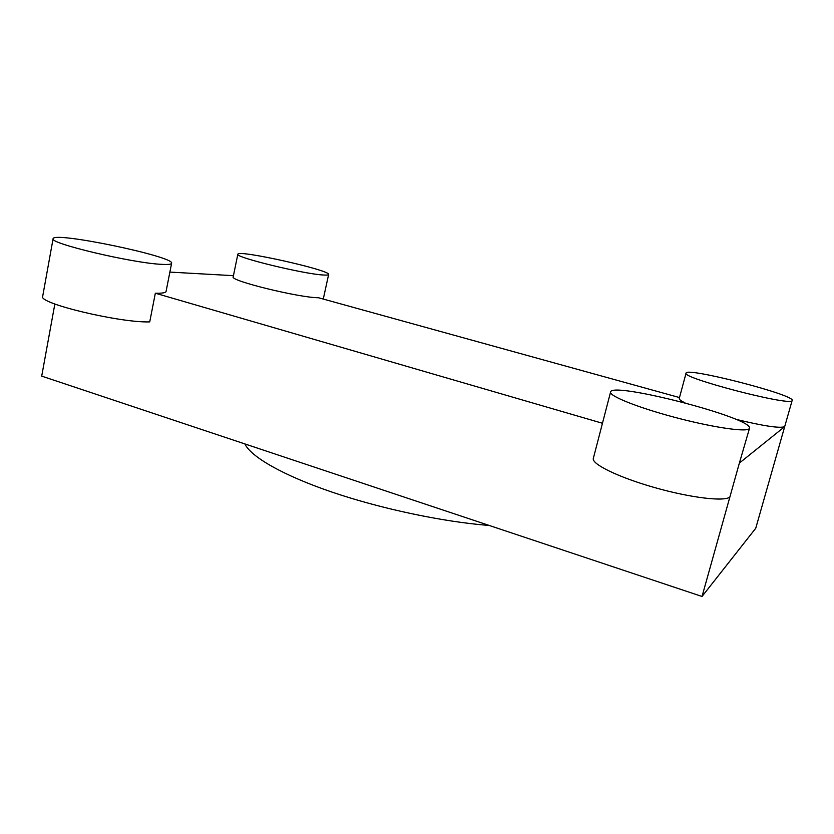 <?xml version="1.0" encoding="UTF-8"?>
<svg xmlns="http://www.w3.org/2000/svg" width="834" height="834" viewBox="0 0 834 834"><rect width="100%" height="100%" fill="white"/><g stroke="black" fill="none" stroke-linecap="round" stroke-linejoin="round"><path stroke-width="1.25" d="M489.214 525.462C443.115 521.907 381.023 508.792 331.974 492.091C282.893 475.349 250.961 456.813 244.873 443.917M54.846 304.014L41.7 376.124L702.03 596.477L755.75 528.245L792.05 400.789C788.328 405.929 680.356 377.552 686.08 373.121C685.506 366.772 794.896 394.774 792.3 400.487M171.606 263.294C171.345 264.388 167.811 264.732 160.993 264.305C131.866 262.971 48.653 243.215 53.095 238.712C53.647 231.247 175.401 256.757 171.606 263.294L166.07 291.431C165.757 292.776 162.182 293.37 155.343 293.214L602.461 423.265M155.343 293.214L149.734 321.893C120.346 323.008 37.843 303.315 42.68 296.372L53.095 238.712M735.776 419.293C763.631 426.049 779.926 428.499 784.69 426.643L739.372 463.089L702.03 596.477M237.846 254.224C237.638 249.366 331.275 270.341 328.627 274.501C328.492 275.053 326.772 275.22 323.467 275.012C304.504 274.23 234.271 257.153 237.846 254.224L233.197 276.867C229.454 280.631 299.437 297.79 318.515 297.748L679.491 397.557M233.447 275.668L169.875 272.092M684.975 402.832C680.93 400.862 679.022 399.403 679.251 398.454L686.08 373.121M749.526 428.238L748.932 428.957C744.689 432.2 709.942 426.831 673.361 416.969C636.759 407.159 609.07 395.879 610.571 392.053C610.822 381.169 753.092 417.876 749.526 428.238L739.372 463.089M729.906 496.897C725.194 501.932 690.448 497.815 654.367 487.504C618.255 477.257 591.379 463.996 593.328 458.398L610.571 392.053M784.69 426.643L777.371 452.309M328.627 274.501L323.269 299.062"/></g></svg>
